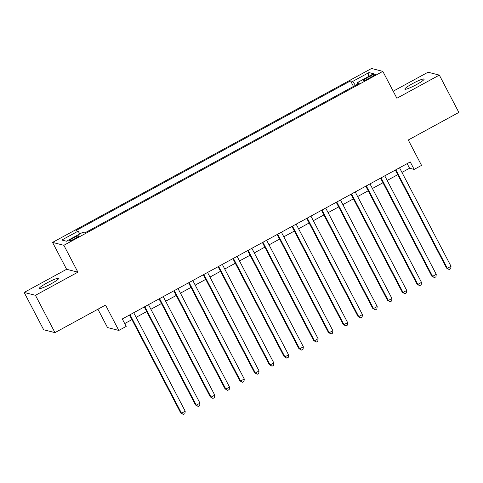 <?xml version="1.0" encoding="UTF-8"?>
<svg xmlns="http://www.w3.org/2000/svg" width="483" height="483" viewBox="0 0 483 483"><rect width="100%" height="100%" fill="white"/><g stroke="black" fill="none" stroke-linecap="round" stroke-linejoin="round"><path stroke-width="0.72" d="M50.957 283.901A10.867 1.358 -27.6 0 0 58.63 278.371A10.867 1.358 -27.6 0 0 47.044 282.905A10.867 1.358 -27.6 0 0 39.371 288.436A10.867 1.358 -27.6 0 0 50.957 283.901M416.443 84.622A10.867 1.358 -27.6 0 0 424.122 79.091A10.867 1.358 -27.6 0 0 412.536 83.625A10.867 1.358 -27.6 0 0 404.857 89.162A10.867 1.358 -27.6 0 0 416.443 84.622M74.913 238.656A5.434 0.682 -27.6 0 0 78.747 235.885A5.434 0.682 -27.6 0 0 72.957 238.155A5.434 0.682 -27.6 0 0 69.117 240.92A5.434 0.682 -27.6 0 0 74.913 238.656M97.922 309.217L107.51 327.559L118.812 330.438L126.196 326.411L122.296 318.949L410.254 161.938L414.154 169.406L421.538 165.379L408.274 139.998L458.85 112.424L439.337 75.1L428.035 72.221L393.204 91.209M24.15 292.432L43.663 329.756L54.965 332.636L35.452 295.312L77.908 272.164L63.859 245.292L52.556 242.412L66.606 269.285L24.15 292.432L35.452 295.312M63.859 245.292L382.832 71.375L371.53 68.495L52.556 242.412M369.954 76.248L366.706 78.017A5.265 0.658 -27.6 0 0 362.987 80.697A5.265 0.658 -27.6 0 0 368.601 78.5L371.85 76.731A5.265 0.658 -27.6 0 0 375.569 74.05A5.265 0.658 -27.6 0 0 369.954 76.248L370.57 77.425M355.434 85.358L352.711 81.422L350.567 80.872L75.897 230.632L78.041 231.182L61.794 240.039L66.437 241.222L82.684 232.365L84.821 232.909L359.491 83.148L357.354 82.605L357.837 84.048M352.711 81.422L368.952 72.565L373.594 73.748L357.354 82.605M118.812 330.438L105.542 305.057L54.965 332.636M382.832 71.375L396.881 98.248L439.337 75.1M401.941 172.401L409.572 168.235L414.154 169.406M124.705 323.562L131.925 319.619M136.134 317.331L146.693 311.571M150.901 309.277L161.461 303.517M165.663 301.223L176.229 295.469M180.431 293.175L190.99 287.415M195.198 285.121L205.758 279.361M209.966 277.067L220.526 271.313M224.734 269.019L235.293 263.259M239.502 260.965L250.061 255.211M254.269 252.917L264.829 247.157M269.037 244.863L279.597 239.103M283.805 236.809L294.364 231.055M298.572 228.761L309.132 223.001M313.34 220.707L323.9 214.953M328.108 212.659L338.668 206.899M342.876 204.605L353.435 198.845M357.637 196.551L368.203 190.797M372.405 188.503L382.965 182.743M387.173 180.449L397.732 174.695M407.163 163.628L409.572 168.235M353.471 86.427L350.567 80.872M78.041 231.182L79.906 233.881M368.281 76.646L368.952 72.565M77.908 272.164L66.606 269.285M395.323 170.082L446.57 268.101L447.33 268.3L395.837 169.799M451.025 266.284L450.705 268.771L449.226 269.574L447.33 268.3L451.025 266.284L399.532 167.788M449.226 269.574L446.57 268.101M380.556 178.13L431.802 276.155L432.563 276.348L381.069 177.853M436.258 274.338L435.938 276.825L434.459 277.628L432.563 276.348L436.258 274.338L384.764 175.836M434.459 277.628L431.802 276.155M365.788 186.184L417.034 284.209L417.801 284.402L366.307 185.901M421.49 282.386L421.17 284.873L419.691 285.682L417.801 284.402L421.49 282.386L369.996 183.89M419.691 285.682L417.034 284.209M351.02 194.238L402.267 292.257L403.033 292.45L351.539 193.955M406.722 290.44L406.402 292.927L404.923 293.73L403.033 292.45L406.722 290.44L355.228 191.944M404.923 293.73L402.267 292.257M336.253 202.286L387.499 300.311L388.266 300.504L336.772 202.009M391.955 298.494L391.635 300.975L390.155 301.784L388.266 300.504L391.955 298.494L340.461 199.992M390.155 301.784L387.499 300.311M321.485 210.34L372.731 308.359L373.498 308.559L322.004 210.057M377.187 306.542L376.867 309.029L375.388 309.832L373.498 308.559L377.187 306.542L325.693 208.046M375.388 309.832L372.731 308.359M306.723 218.388L357.963 316.413L358.73 316.606L307.236 218.111M362.419 314.596L362.099 317.083L360.62 317.886L358.73 316.606L362.419 314.596L310.925 216.094M360.62 317.886L357.963 316.413M291.955 226.442L343.196 324.467L343.962 324.661L292.469 226.159M347.651 322.644L347.331 325.131L345.852 325.94L343.962 324.661L347.651 322.644L296.157 224.148M345.852 325.94L343.196 324.467M277.188 234.496L328.434 332.515L329.195 332.709L277.701 234.213M332.884 330.698L332.564 333.185L331.09 333.988L329.195 332.709L332.884 330.698L281.396 232.202M331.09 333.988L328.434 332.515M262.42 242.544L313.666 340.569L314.427 340.763L262.933 242.267M318.122 338.752L317.796 341.24L316.323 342.042L314.427 340.763L318.122 338.752L266.628 240.25M316.323 342.042L313.666 340.569M247.652 250.599L298.899 348.617L299.659 348.817L248.165 250.315M303.354 346.8L303.028 349.287L301.555 350.09L299.659 348.817L303.354 346.8L251.86 248.304M301.555 350.09L298.899 348.617M232.884 258.647L284.131 356.671L284.892 356.865L233.398 258.369M288.586 354.854L288.26 357.342L286.787 358.145L284.892 356.865L288.586 354.854L237.093 256.352M286.787 358.145L284.131 356.671M218.117 266.701L269.363 364.725L270.124 364.919L218.63 266.417M273.819 362.908L273.493 365.39L272.02 366.199L270.124 364.919L273.819 362.908L222.325 264.406M272.02 366.199L269.363 364.725M203.349 274.755L254.595 372.773L255.356 372.973L203.862 274.471M259.051 370.956L258.731 373.444L257.252 374.247L255.356 372.973L259.051 370.956L207.557 272.46M257.252 374.247L254.595 372.773M188.581 282.803L239.828 380.827L240.588 381.021L189.094 282.525M244.283 379.01L243.963 381.498L242.484 382.301L240.588 381.021L244.283 379.01L192.789 280.508M242.484 382.301L239.828 380.827M173.814 290.857L225.06 388.875L225.827 389.075L174.333 290.573M229.516 387.058L229.196 389.546L227.716 390.349L225.827 389.075L229.516 387.058L178.022 288.562M227.716 390.349L225.06 388.875M159.046 298.905L210.292 396.929L211.059 397.123L159.565 298.627M214.748 395.112L214.428 397.6L212.949 398.403L211.059 397.123L214.748 395.112L163.254 296.616M212.949 398.403L210.292 396.929M144.278 306.959L195.524 404.983L196.291 405.177L144.797 306.681M199.98 403.166L199.66 405.648L198.181 406.457L196.291 405.177L199.98 403.166L148.486 304.664M198.181 406.457L195.524 404.983M129.51 315.013L180.757 413.031L181.523 413.231L130.03 314.729M185.212 411.214L184.892 413.702L183.413 414.505L181.523 413.231L185.212 411.214L133.719 312.718M183.413 414.505L180.757 413.031M367.309 79.176L366.706 78.017"/></g></svg>
